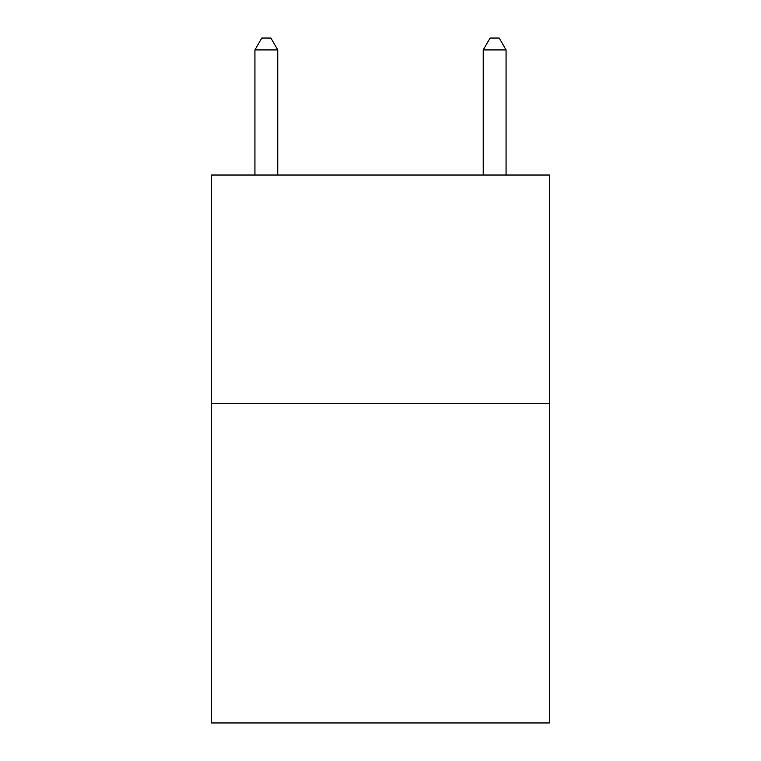 <?xml version="1.0" encoding="UTF-8"?>
<svg xmlns="http://www.w3.org/2000/svg" width="761" height="761" viewBox="0 0 761 761"><rect width="100%" height="100%" fill="white"/><g stroke="black" fill="none" stroke-linecap="round" stroke-linejoin="round"><path stroke-width="1.14" d="M549.442 403.33L549.442 722.95L211.558 722.95L211.558 175.03L549.442 175.03L549.442 403.33L211.558 403.33M277.765 175.03L277.765 49.922L254.935 49.922L254.935 175.03M254.935 49.922L261.784 38.05L270.916 38.05L277.765 49.922M506.065 175.03L506.065 49.922L483.235 49.922L483.235 175.03M483.235 49.922L490.084 38.05L499.216 38.05L506.065 49.922"/></g></svg>
